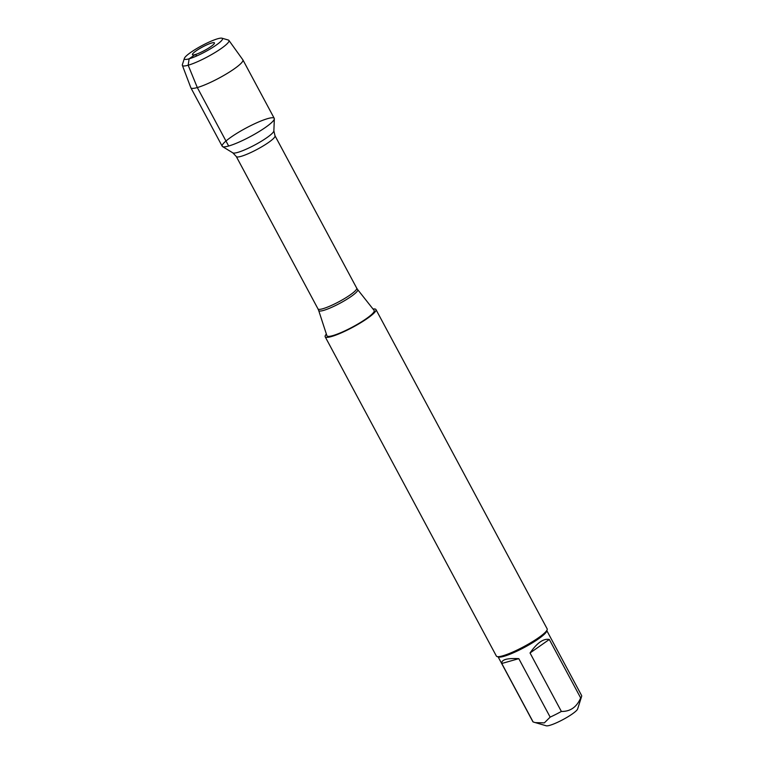 <?xml version="1.0" encoding="UTF-8"?>
<svg xmlns="http://www.w3.org/2000/svg" width="764" height="764" viewBox="0 0 764 764"><rect width="100%" height="100%" fill="white"/><g stroke="black" fill="none" stroke-linecap="round" stroke-linejoin="round"><path stroke-width="1.15" d="M332.808 335.616A26.797 4.326 -28.2 0 0 360.216 322.637A26.797 4.326 -28.2 0 0 374.112 310.404L357.657 289.594A22.127 3.572 151.8 0 1 346.188 299.698A22.127 3.572 151.8 0 1 323.554 310.413A22.127 3.572 151.8 0 1 318.683 310.499L326.906 335.721A26.797 4.326 -28.2 0 0 332.808 335.616M373.033 309.038A28.812 4.66 151.8 0 1 375.964 309.554A28.812 4.66 151.8 0 1 352.767 327.269A28.812 4.66 151.8 0 1 325.178 336.781A28.812 4.66 151.8 0 1 326.371 334.069M228.656 146.019A29.519 4.775 -28.2 0 0 257.363 132.611A29.519 4.775 -28.2 0 0 274.343 118.812A29.519 4.775 -28.2 0 0 245.97 128.094A29.519 4.775 -28.2 0 0 222.534 146.583A29.519 4.775 -28.2 0 0 228.656 146.019L197.303 87.545L188.173 65.227L189.119 58.818L195.164 54.578L196.959 55.848M325.178 336.781L496.38 656.075A28.812 4.66 -28.2 0 0 497.087 656.562A28.812 4.66 -28.2 0 0 502.674 655.846A28.812 4.66 -28.2 0 0 529.853 643.259A28.812 4.66 -28.2 0 0 547.177 629.698A28.812 4.66 -28.2 0 0 547.158 628.848L375.964 309.554M546.862 630.72L581.614 695.536A27.657 4.469 151.8 0 1 581.633 696.357L577.641 708.963A18.059 2.922 151.8 0 1 563.097 719.535A18.059 2.922 151.8 0 1 546.25 725.8L533.129 721.961A27.657 4.469 151.8 0 1 532.861 721.684L498.109 656.859M549.306 639.468C543.538 638.312 537.111 642.82 530.035 652.981L549.306 639.468L580.659 697.933C576.734 707.101 570.307 711.609 561.378 711.446A27.657 4.469 151.8 0 1 550.156 717.119L544.35 722.868L535.172 722.61M530.035 652.981L561.378 711.446M518.804 658.654C506.962 658.052 501.289 659.666 501.776 663.496L518.804 658.654L550.156 717.119M501.776 663.496L533.129 721.961M581.633 696.357A27.657 4.469 151.8 0 1 580.659 697.933M497.087 656.562L498.606 657.002A27.657 4.469 -28.2 0 0 524.419 647.404A27.657 4.469 -28.2 0 0 546.699 631.217L547.177 629.698M182.367 65.351L190.819 87.688A29.519 4.775 -28.2 0 0 190.857 87.784L222.209 146.249A29.519 4.775 -28.2 0 0 250.477 136.508A29.519 4.775 -28.2 0 0 274.247 118.353L242.895 59.879A29.519 4.775 -28.2 0 0 242.837 59.793L228.904 40.396A26.406 4.269 151.8 0 1 207.693 56.717A26.406 4.269 151.8 0 1 182.367 65.351A26.406 4.269 151.8 0 1 182.386 64.644L184.382 58.35A21.612 3.495 -28.2 0 0 205.086 51.856A21.612 3.495 -28.2 0 0 221.961 38.2A21.612 3.495 -28.2 0 0 217.769 38.735A21.612 3.495 -28.2 0 0 197.379 48.18A21.612 3.495 -28.2 0 0 184.382 58.35M190.857 87.784A29.519 4.775 -28.2 0 0 219.134 78.043A29.519 4.775 -28.2 0 0 242.895 59.879M221.961 38.2L228.312 40.024A26.406 4.269 151.8 0 1 228.904 40.396M211.714 42.975A12.482 2.015 -28.2 0 0 198.611 49.23A12.482 2.015 -28.2 0 0 192.576 54.817A12.482 2.015 -28.2 0 0 195.164 54.578A12.482 2.015 -28.2 0 0 207.311 48.906A12.482 2.015 -28.2 0 0 214.483 43.071A12.482 2.015 -28.2 0 0 211.714 42.975M236.296 156.524L318.005 308.923A21.965 3.553 -28.2 0 0 322.8 308.742A21.965 3.553 -28.2 0 0 345.022 298.266A21.965 3.553 -28.2 0 0 356.721 288.162L275.011 135.772A21.965 3.553 151.8 0 1 263.303 145.867A21.965 3.553 151.8 0 1 241.09 156.353A21.965 3.553 151.8 0 1 236.296 156.524L232.848 152.867A23.378 3.782 -28.2 0 0 237.69 152.418A23.378 3.782 -28.2 0 0 260.428 141.808A23.378 3.782 -28.2 0 0 273.865 130.873L274.343 118.812M232.848 152.867L222.534 146.583M275.011 135.772L273.865 130.873M357.657 289.594L356.721 288.162M318.005 308.923L318.683 310.499"/></g></svg>
